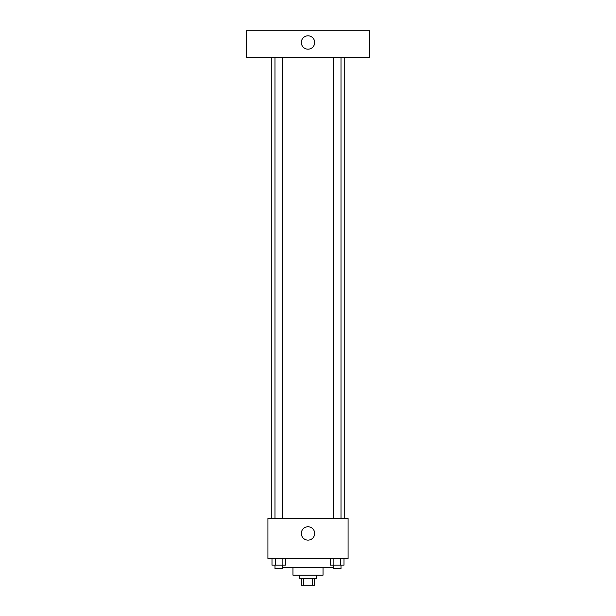 <?xml version="1.0" encoding="UTF-8"?>
<svg xmlns="http://www.w3.org/2000/svg" width="616" height="616" viewBox="0 0 616 616"><rect width="100%" height="100%" fill="white"/><g stroke="black" fill="none" stroke-linecap="round" stroke-linejoin="round"><path stroke-width="0.92" d="M312.281 578.524L312.281 585.2L301.324 585.2L301.324 578.524M312.281 585.2L314.676 585.2L314.676 578.524M316.347 575.182L316.347 578.524L299.653 578.524L299.653 575.182M303.719 578.524L303.719 585.2M323.03 567.667L323.03 575.182L292.97 575.182L292.97 567.667M333.502 567.667L282.498 567.667M348.079 558.481L267.921 558.481L267.921 518.403L348.079 518.403L348.079 558.481M314.676 533.433A6.676 6.676 0 0 1 304.658 539.216A6.676 6.676 0 0 1 304.658 527.65A6.676 6.676 0 0 1 314.676 533.433M344.737 57.519L344.737 518.403M333.502 518.403L333.502 57.519M282.498 57.519L282.498 518.403M369.785 57.519L246.215 57.519L246.215 30.8L369.785 30.8L369.785 57.519M308 35.813A6.676 6.676 0 0 1 313.783 45.83A6.676 6.676 0 0 1 302.217 45.83A6.676 6.676 0 0 1 308 35.813M344.005 558.481L344.005 565.165L330.507 565.165L330.507 558.481M340.633 558.481L340.633 565.165M333.88 558.481L333.88 565.165M341.01 565.165L341.01 568.499L333.502 568.499L333.502 565.165M285.493 558.481L285.493 565.165L271.995 565.165L271.995 558.481M282.12 558.481L282.12 565.165M275.367 558.481L275.367 565.165M282.498 565.165L282.498 568.499L274.99 568.499L274.99 565.165M271.263 57.519L271.263 518.403M341.01 518.403L341.01 57.519M274.99 57.519L274.99 518.403"/></g></svg>
